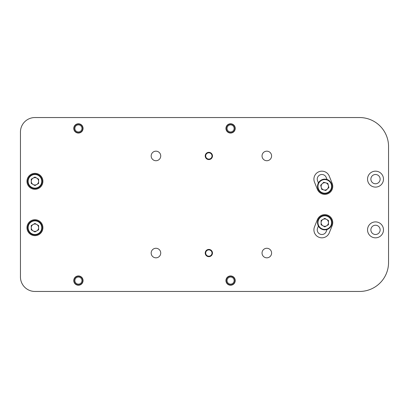 <?xml version="1.0" encoding="UTF-8"?>
<svg xmlns="http://www.w3.org/2000/svg" width="409" height="409" viewBox="0 0 409 409"><rect width="100%" height="100%" fill="white"/><g stroke="black" fill="none" stroke-linecap="round" stroke-linejoin="round"><path stroke-width="0.61" d="M271.596 155.952A4.78 4.78 0 0 1 266.816 160.732A4.78 4.78 0 0 1 262.036 155.952A4.78 4.78 0 0 1 266.816 151.172A4.78 4.78 0 0 1 271.596 155.952M271.596 253.048A4.78 4.78 0 0 1 266.816 257.828A4.78 4.78 0 0 1 262.036 253.048A4.78 4.78 0 0 1 266.816 248.268A4.78 4.78 0 0 1 271.596 253.048M160.732 253.048A4.78 4.78 0 0 1 155.952 257.828A4.78 4.78 0 0 1 151.172 253.048A4.78 4.78 0 0 1 155.952 248.268A4.78 4.78 0 0 1 160.732 253.048M160.732 155.952A4.78 4.78 0 0 1 155.952 160.732A4.78 4.78 0 0 1 151.172 155.952A4.78 4.78 0 0 1 155.952 151.172A4.78 4.78 0 0 1 160.732 155.952M205.226 253.048A3.625 3.625 0 0 0 210.088 256.453A3.625 3.625 0 0 1 205.446 254.291A3.625 3.625 0 0 1 207.608 249.643A3.625 3.625 0 0 1 212.251 251.811A3.625 3.625 0 0 1 210.088 256.453M235.221 128.416A4.637 4.637 0 0 1 230.584 133.053A4.637 4.637 0 0 1 225.947 128.416A4.637 4.637 0 0 1 230.584 123.779A4.637 4.637 0 0 1 235.221 128.416M235.221 280.584A4.637 4.637 0 0 1 230.584 285.221A4.637 4.637 0 0 1 225.947 280.584A4.637 4.637 0 0 1 230.584 275.947A4.637 4.637 0 0 1 235.221 280.584M83.058 280.584A4.637 4.637 0 0 1 78.421 285.221A4.637 4.637 0 0 1 73.778 280.584A4.637 4.637 0 0 1 78.421 275.947A4.637 4.637 0 0 1 83.058 280.584M83.058 128.416A4.637 4.637 0 0 1 78.421 133.053A4.637 4.637 0 0 1 73.778 128.416A4.637 4.637 0 0 1 78.421 123.779A4.637 4.637 0 0 1 83.058 128.416M367.538 229.863A7.97 7.97 0 0 0 375.508 237.833A7.97 7.97 0 0 0 383.478 229.863A7.97 7.97 0 0 0 375.508 221.893A7.97 7.97 0 0 0 367.538 229.863M370.871 229.863A4.637 4.637 0 0 0 375.508 234.5A4.637 4.637 0 0 0 380.145 229.863A4.637 4.637 0 0 0 375.508 225.226A4.637 4.637 0 0 0 370.871 229.863M367.538 179.137A7.97 7.97 0 0 0 375.508 187.107A7.97 7.97 0 0 0 383.478 179.137A7.97 7.97 0 0 0 375.508 171.167A7.97 7.97 0 0 0 367.538 179.137M370.871 179.137A4.637 4.637 0 0 0 375.508 183.774A4.637 4.637 0 0 0 380.145 179.137A4.637 4.637 0 0 0 375.508 174.5A4.637 4.637 0 0 0 370.871 179.137M26.974 181.315A7.97 7.97 0 0 0 34.944 189.285A7.97 7.97 0 0 0 42.914 181.315A7.97 7.97 0 0 0 34.944 173.344A7.97 7.97 0 0 0 26.974 181.315M26.974 227.685A7.97 7.97 0 0 0 34.944 235.656A7.97 7.97 0 0 0 42.914 227.685A7.97 7.97 0 0 0 34.944 219.715A7.97 7.97 0 0 0 26.974 227.685M332.757 222.614A7.97 7.97 0 0 0 317.384 219.653L314.485 226.903A7.97 7.97 0 0 0 318.928 237.261A7.97 7.97 0 0 0 329.286 232.823L332.185 225.574A7.97 7.97 0 0 0 332.757 222.614M332.757 186.386A7.97 7.97 0 0 0 332.185 183.426L329.286 176.177A7.97 7.97 0 0 0 318.928 171.739A7.97 7.97 0 0 0 314.485 182.097L317.384 189.347A7.97 7.97 0 0 0 332.757 186.386M318.412 182.935L317.578 180.86A4.637 4.637 0 0 1 320.165 174.832A4.637 4.637 0 0 1 326.193 177.414L327.021 179.495M388.55 262.471L388.55 146.529A28.983 28.983 0 0 0 359.567 117.547L34.944 117.547A14.494 14.494 0 0 0 20.45 132.041L20.45 276.959A14.494 14.494 0 0 0 34.944 291.453L359.567 291.453A28.983 28.983 0 0 0 388.55 262.471M212.47 253.048A3.625 3.625 0 0 0 207.608 249.643M318.412 226.065L317.578 228.14A4.637 4.637 0 0 0 320.165 234.168A4.637 4.637 0 0 0 326.193 231.586L327.021 229.505M36.784 230.875A3.686 3.686 0 0 0 36.784 224.495A3.686 3.686 0 0 0 31.258 227.685A3.686 3.686 0 0 0 36.784 230.875M27.694 227.685A7.244 7.244 0 0 1 34.944 220.441A7.244 7.244 0 0 1 42.188 227.685A7.244 7.244 0 0 1 34.944 234.935A7.244 7.244 0 0 1 27.694 227.685A7.244 7.244 0 0 0 34.944 234.935A7.244 7.244 0 0 0 42.188 227.685M34.944 223.432L38.625 225.558L38.625 229.812L34.944 231.939L31.258 229.812L31.258 225.558L34.944 223.432M36.784 184.505A3.686 3.686 0 0 0 36.784 178.125A3.686 3.686 0 0 0 31.258 181.315A3.686 3.686 0 0 0 36.784 184.505M27.694 181.315A7.244 7.244 0 0 1 34.944 174.065A7.244 7.244 0 0 1 42.188 181.315A7.244 7.244 0 0 1 34.944 188.559A7.244 7.244 0 0 1 27.694 181.315A7.244 7.244 0 0 0 34.944 188.559A7.244 7.244 0 0 0 42.188 181.315M34.944 177.061L38.625 179.188L38.625 183.442L34.944 185.568L31.258 183.442L31.258 179.188L34.944 177.061M326.627 225.804A3.686 3.686 0 0 0 326.627 219.423A3.686 3.686 0 0 0 321.101 222.614A3.686 3.686 0 0 0 326.627 225.804M317.537 222.614A7.244 7.244 0 0 1 324.787 215.369A7.244 7.244 0 0 1 332.031 222.614A7.244 7.244 0 0 1 324.787 229.863A7.244 7.244 0 0 1 317.537 222.614A7.244 7.244 0 0 0 324.787 229.863A7.244 7.244 0 0 0 332.031 222.614M324.787 218.36L328.468 220.487L328.468 224.74L324.787 226.867L321.101 224.74L321.101 220.487L324.787 218.36M323.78 189.929A3.686 3.686 0 0 0 328.355 185.482A3.686 3.686 0 0 0 322.22 183.743A3.686 3.686 0 0 0 323.78 189.929M319.736 181.187A7.244 7.244 0 0 1 329.981 181.335A7.244 7.244 0 0 1 329.833 191.586A7.244 7.244 0 0 1 319.587 191.432A7.244 7.244 0 0 1 319.736 181.187A7.244 7.244 0 0 0 319.587 191.432A7.244 7.244 0 0 0 329.833 191.586M327.834 183.421L328.877 187.547L325.825 190.507L321.735 189.347L320.692 185.226L323.744 182.261L327.834 183.421M205.226 155.952A3.625 3.625 0 0 1 208.846 152.327A3.625 3.625 0 0 1 212.47 155.952A3.625 3.625 0 0 1 208.846 159.576A3.625 3.625 0 0 1 205.226 155.952M208.846 152.792A3.154 3.154 0 0 1 212.005 155.952A3.154 3.154 0 0 1 208.846 159.106A3.154 3.154 0 0 1 205.691 155.952A3.154 3.154 0 0 1 208.846 152.792M207.767 250.083A3.154 3.154 0 0 1 211.816 251.97A3.154 3.154 0 0 1 209.929 256.014A3.154 3.154 0 0 1 205.88 254.127A3.154 3.154 0 0 1 207.767 250.083M227.041 280.584A3.543 3.543 0 0 1 230.584 277.041A3.543 3.543 0 0 1 234.132 280.584A3.543 3.543 0 0 1 230.584 284.127A3.543 3.543 0 0 1 227.041 280.584M226.238 280.584A4.346 4.346 0 0 1 230.584 276.233A4.346 4.346 0 0 1 234.935 280.584A4.346 4.346 0 0 1 230.584 284.93A4.346 4.346 0 0 1 226.238 280.584M80.66 277.839A3.543 3.543 0 0 1 81.166 282.824A3.543 3.543 0 0 1 76.176 283.33A3.543 3.543 0 0 1 75.675 278.34A3.543 3.543 0 0 1 80.66 277.839M81.166 277.215A4.346 4.346 0 0 1 81.785 283.335A4.346 4.346 0 0 1 75.67 283.953A4.346 4.346 0 0 1 75.052 277.834A4.346 4.346 0 0 1 81.166 277.215M74.873 128.416A3.543 3.543 0 0 1 78.421 124.873A3.543 3.543 0 0 1 81.964 128.416A3.543 3.543 0 0 1 78.421 131.959A3.543 3.543 0 0 1 74.873 128.416M74.07 128.416A4.346 4.346 0 0 1 78.421 124.07A4.346 4.346 0 0 1 82.766 128.416A4.346 4.346 0 0 1 78.421 132.767A4.346 4.346 0 0 1 74.07 128.416M227.041 128.416A3.543 3.543 0 0 1 230.584 124.873A3.543 3.543 0 0 1 234.132 128.416A3.543 3.543 0 0 1 230.584 131.959A3.543 3.543 0 0 1 227.041 128.416M226.238 128.416A4.346 4.346 0 0 1 230.584 124.07A4.346 4.346 0 0 1 234.935 128.416A4.346 4.346 0 0 1 230.584 132.767A4.346 4.346 0 0 1 226.238 128.416M41.754 227.685A6.81 6.81 0 0 0 34.944 220.875A6.81 6.81 0 0 0 28.129 227.685A6.81 6.81 0 0 0 34.944 234.5A6.81 6.81 0 0 0 41.754 227.685M41.754 181.315A6.81 6.81 0 0 0 34.944 174.5A6.81 6.81 0 0 0 28.129 181.315A6.81 6.81 0 0 0 34.944 188.125A6.81 6.81 0 0 0 41.754 181.315M331.597 222.614A6.81 6.81 0 0 0 324.787 215.804A6.81 6.81 0 0 0 317.972 222.614A6.81 6.81 0 0 0 324.787 229.429A6.81 6.81 0 0 0 331.597 222.614M329.531 191.269A6.81 6.81 0 0 0 329.669 181.642A6.81 6.81 0 0 0 320.037 181.499A6.81 6.81 0 0 0 319.899 191.131A6.81 6.81 0 0 0 329.531 191.269"/></g></svg>
